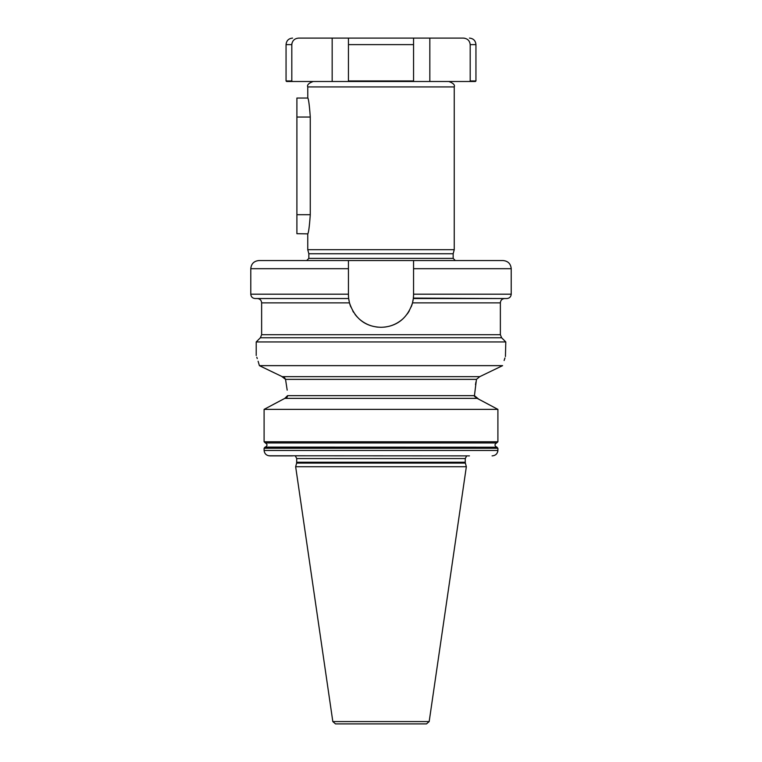 <?xml version="1.0" encoding="UTF-8"?>
<svg xmlns="http://www.w3.org/2000/svg" width="762" height="762" viewBox="0 0 762 762"><rect width="100%" height="100%" fill="white"/><g stroke="black" fill="none" stroke-linecap="round" stroke-linejoin="round"><path stroke-width="1.14" d="M429.835 38.1L429.835 81.505L413.556 81.505L469.611 81.505L470.192 80.963L470.192 44.615C469.725 40.586 467.401 38.414 463.229 38.1L348.444 38.1L348.444 81.505L292.389 81.505L291.808 80.963L291.808 44.615C292.284 40.586 294.608 38.414 298.771 38.1L332.165 38.1L332.165 81.505M332.165 38.1L413.556 38.1L413.556 44.615L413.556 38.1M348.444 38.1L348.444 44.615L413.556 44.615L413.556 80.963L348.444 80.963M464.63 38.233L463.382 38.1M291.96 43.224L291.808 44.463M470.192 80.963L475.945 80.963L475.945 44.615C475.564 40.653 473.392 38.491 469.44 38.1M291.808 80.963L286.055 80.963L286.055 44.615C286.436 40.653 288.608 38.491 292.56 38.1M469.611 81.505L475.402 81.505L475.945 80.963M292.389 81.505L286.598 81.505L286.055 80.963M413.556 80.963L413.556 81.505L348.444 81.505M307.753 233.963L307.753 249.698L454.247 249.698L454.247 86.935C455.095 84.953 453.285 83.144 448.818 81.505M307.781 97.879L307.753 86.935C306.905 84.953 308.715 83.144 313.182 81.505M310.258 116.767C309.448 105.442 308.61 99.108 307.753 97.784C308.553 98.793 309.391 105.127 310.258 116.767L310.258 214.979C309.448 226.324 308.61 232.658 307.753 233.963C308.562 232.943 309.391 226.609 310.258 214.979M307.781 233.867L296.904 233.696L296.904 98.05L307.819 98.05M454.247 249.698L453.161 253.746L308.839 253.746L307.753 249.698M413.556 260.547L413.556 268.691L511.216 268.691C510.731 263.747 508.016 261.033 503.072 260.547L258.928 260.547C253.984 261.033 251.27 263.747 250.784 268.691L250.784 294.189L348.444 294.189L348.444 294.732A32.556 32.556 0 0 0 348.691 298.685M348.853 299.837A32.556 32.556 0 0 0 349.006 300.742M349.215 301.781A32.556 32.556 0 0 0 350.834 306.981M352.711 310.839A32.556 32.556 0 0 0 353.663 312.41M354.959 314.268A32.556 32.556 0 0 0 357.445 317.202M360.035 319.64A32.556 32.556 0 0 0 362.636 321.612M363.074 321.907A32.556 32.556 0 0 0 367.265 324.25M367.76 324.479A32.556 32.556 0 0 0 370.322 325.488M372.18 326.069A32.556 32.556 0 0 0 372.923 326.269M375.58 326.831A32.556 32.556 0 0 0 378.276 327.174M383.753 327.165A32.556 32.556 0 0 0 386.486 326.822M389.182 326.241A32.556 32.556 0 0 0 391.516 325.545M391.811 325.441A32.556 32.556 0 0 0 396.707 323.24M396.983 323.088A32.556 32.556 0 0 0 402.174 319.459M407.184 314.068A32.556 32.556 0 0 0 409.385 310.677M411.194 306.886A32.556 32.556 0 0 0 412.785 301.762M413.004 300.704A32.556 32.556 0 0 0 413.156 299.809M413.309 298.685A32.556 32.556 0 0 0 413.556 294.732L413.556 294.189L511.216 294.189C510.959 296.828 509.511 298.275 506.873 298.533L413.328 298.533L413.547 295.313M413.556 268.691L413.556 294.189M413.375 298.104L504.701 298.533C502.072 298.79 500.624 300.238 500.367 302.866L412.518 302.866L413.328 298.533M348.444 294.732L348.625 298.123M348.453 295.342L348.444 294.856M411.432 306.295L412.518 302.866C406.175 322.25 392.02 327.098 381 327.289C370.161 326.993 356.149 322.726 349.482 302.866L348.672 298.533L255.127 298.533C252.489 298.275 251.041 296.828 250.784 294.189M348.444 260.547L348.444 294.189M350.806 306.905L349.482 302.876M381 341.938L505.787 341.938L501.634 337.785L260.366 337.785L256.213 341.938L381 341.938M259.394 365.646L282.235 376.657L479.765 376.657L502.606 365.646C506.778 352.13 506.778 352.13 502.606 365.646L259.394 365.646C255.222 352.13 255.222 352.13 259.394 365.646L258.613 362.922M258.575 362.788L258.108 361.264M257.261 358.588L256.804 357.226M505.787 341.938L505.435 356.53M504.949 357.959L504.13 360.483M502.606 365.646L479.765 376.657L476.46 379.362L285.54 379.362L287.188 390.134M285.54 379.362L281.607 376.361M274.939 373.151L268.634 370.122M263.738 367.751L259.966 365.931M285.531 379.295L284.474 377.609M283.912 377.2L283.035 376.809M492.157 455.876L492.09 455.876C495.567 455.609 497.5 453.8 497.9 450.447L497.9 448.266L496.624 447.094C494.471 445.713 494.471 444.332 496.624 442.951L265.376 442.951L264.1 441.779L264.1 409.375L284.836 398.364L272.987 404.622M285.95 398.088L286.55 397.726M287.122 397.126L287.474 396.373M478.717 399.174L474.44 395.659L287.56 395.659L284.836 398.364L477.164 398.364L497.9 409.375L264.1 409.375M264.1 441.779L497.9 441.779L496.624 442.951L265.376 442.951C267.529 444.332 267.529 445.713 265.376 447.094L497.091 447.227L264.909 447.227L264.1 448.266L264.1 450.447C264.509 453.809 266.443 455.619 269.91 455.876L292.56 455.876M496.052 408.384L480.346 400.031M474.44 395.659L476.46 379.362M475.945 381.972L475.488 384.705M474.44 395.716L474.602 396.611M475.498 397.764L476.26 398.174M497.9 441.779L497.9 409.375M264.1 450.447L497.9 450.447L497.767 451.609M268.796 455.771L469.44 455.876M296.637 463.086L465.363 463.086L466.344 466.725L295.656 466.725L296.637 463.086L296.742 458.562L295.332 455.876M332.823 721.576L429.177 721.576L426.491 723.9L335.509 723.9L332.823 721.576L295.656 466.725M418.976 723.9L381 723.9M470.192 44.615L475.945 44.615M291.808 44.615L286.055 44.615M454.247 86.935L307.753 86.935M308.839 253.746L308.839 258.385L453.161 258.385L455.333 260.547M348.444 268.691L250.784 268.691M349.482 302.866L261.633 302.866C261.376 300.238 259.928 298.79 257.299 298.533M500.367 302.866L500.367 334.708L261.633 334.708L260.366 337.785M497.9 448.266L264.1 448.266M296.742 458.562L465.258 458.562L466.668 455.876M465.258 458.562L465.258 462.248L296.742 462.248M310.258 117.043L296.904 117.043M310.258 214.703L296.904 214.703M453.161 253.746L453.161 258.385M308.839 258.385L306.667 260.547M511.216 268.691L511.216 294.189M261.633 302.866L261.633 334.708M500.367 334.708L501.634 337.785M256.213 355.502L256.213 341.938M465.258 462.248L465.363 463.086M429.177 721.576L466.344 466.725"/></g></svg>
